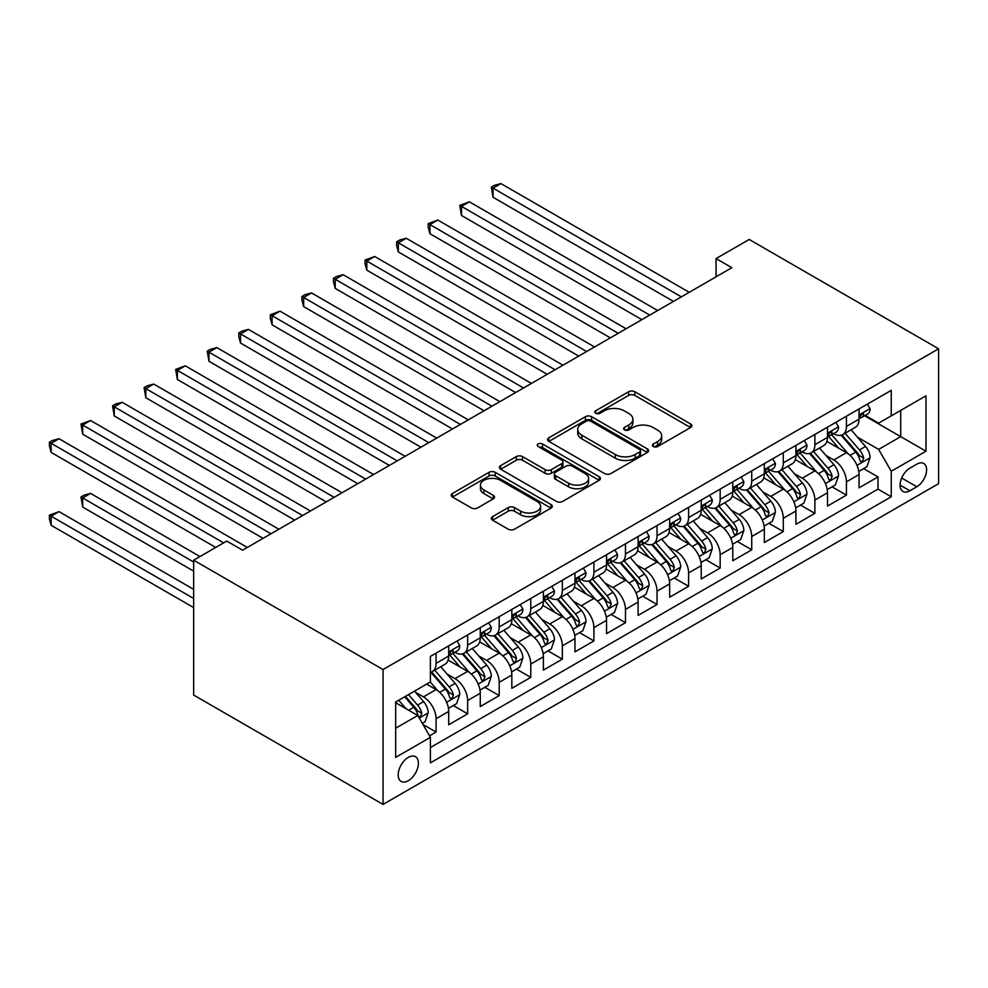 <?xml version="1.0" encoding="UTF-8"?>
<svg xmlns="http://www.w3.org/2000/svg" width="988" height="988" viewBox="0 0 988 988"><rect width="100%" height="100%" fill="white"/><g stroke="black" fill="none" stroke-linecap="round" stroke-linejoin="round"><path stroke-width="1.48" d="M653.34 446.527A3.063 1.766 0 0 0 657.675 446.527L690.6 427.52A4.384 2.532 0 0 0 691.884 425.742A4.384 2.532 0 0 0 690.6 423.951L634.827 391.754A4.384 2.532 0 0 0 628.627 391.754L595.702 410.761A3.063 1.766 0 0 0 594.813 412.008A3.063 1.766 0 0 0 595.702 413.256A3.063 1.766 0 0 0 600.049 413.256L604.31 410.798A14.017 8.089 0 0 1 624.132 410.798L628.788 413.478A14.017 8.089 0 0 1 632.888 419.208A14.017 8.089 0 0 1 628.788 424.926L624.527 427.396A3.063 1.766 0 0 0 623.626 428.644A3.063 1.766 0 0 0 624.527 429.891A3.063 1.766 0 0 0 628.862 429.891L633.123 427.434A14.017 8.089 0 0 1 652.945 427.434L657.6 430.126A14.017 8.089 0 0 1 661.701 435.844A14.017 8.089 0 0 1 657.6 441.574L653.34 444.032A3.063 1.766 0 0 0 652.438 445.279A3.063 1.766 0 0 0 653.34 446.527L653.34 444.032M408.303 780.718A14.289 8.25 120 0 0 417.628 768.121A14.289 8.25 120 0 0 415.442 756.672A14.289 8.25 120 0 0 408.303 757.388A14.289 8.25 120 0 0 398.967 769.973A14.289 8.25 120 0 0 401.153 781.422A14.289 8.25 120 0 0 408.303 780.718M492.604 516.613A4.384 2.532 0 0 0 491.32 518.404A4.384 2.532 0 0 0 492.604 520.182L508.252 529.222A4.384 2.532 0 0 0 514.452 529.222L551.008 508.116A4.384 2.532 0 0 0 552.292 506.325A4.384 2.532 0 0 0 551.008 504.535L495.247 472.338A4.384 2.532 0 0 0 489.048 472.338L452.479 493.444A4.384 2.532 0 0 0 451.207 495.235A4.384 2.532 0 0 0 452.479 497.026L471.387 507.931A4.384 2.532 0 0 0 477.587 507.931L493.234 498.903A4.384 2.532 0 0 0 494.506 497.112A4.384 2.532 0 0 0 493.234 495.321L483.861 489.912A11.72 6.768 0 0 1 480.427 485.12A11.72 6.768 0 0 1 487.664 478.871A11.72 6.768 0 0 1 500.434 480.341L537.151 501.534A11.72 6.768 0 0 1 540.584 506.325A11.72 6.768 0 0 1 533.347 512.574A11.72 6.768 0 0 1 520.577 511.105L514.452 507.573A4.384 2.532 0 0 0 508.252 507.573L492.604 516.613L492.604 520.182M938.6 348.801L749.213 239.454L716.065 258.584L731.849 267.699L242.579 550.18L226.795 541.066L193.66 560.196L383.048 669.543L938.6 348.801L938.6 483.663L383.048 804.405L383.048 669.543M604.619 473.585A4.384 2.532 0 0 0 610.806 473.585L647.375 452.479A4.384 2.532 0 0 0 648.659 450.689A4.384 2.532 0 0 0 647.375 448.898L591.602 416.701A4.384 2.532 0 0 0 585.402 416.701L548.846 437.808A4.384 2.532 0 0 0 547.562 439.598A4.384 2.532 0 0 0 548.846 441.389L604.619 473.585M539.386 447.194A3.063 1.766 0 0 1 542.498 447.626L542.498 443.983L599.197 476.722A4.384 2.532 0 0 1 600.482 478.513A4.384 2.532 0 0 1 599.197 480.291L562.629 501.41A4.384 2.532 0 0 1 556.429 501.41L500.669 469.201L500.669 465.632A4.384 2.532 0 0 0 499.385 467.423A4.384 2.532 0 0 0 500.669 469.201M500.669 465.632L516.316 456.592A4.384 2.532 0 0 1 522.504 456.592L545.129 469.658A4.384 2.532 0 0 0 551.329 469.658L561.703 463.656A4.384 2.532 0 0 0 562.987 461.865A4.384 2.532 0 0 0 561.703 460.087L538.151 446.49A3.063 1.766 0 0 1 537.262 445.23A3.063 1.766 0 0 1 539.152 443.6A3.063 1.766 0 0 1 542.498 443.983M429.533 735.838L436.079 732.059L422.975 724.488M415.528 692.304L423.457 696.886A17.858 10.312 60 0 1 436.079 718.745L448.7 711.459L448.7 724.76L467.645 713.83L453.282 705.543M447.095 674.075L455.011 678.657A17.858 10.312 60 0 1 467.645 700.529L480.267 693.23L480.267 706.544L499.212 695.601L484.849 687.315M478.661 655.859L486.578 660.429A17.858 10.312 60 0 1 499.212 682.3L511.833 675.014L511.833 688.315L530.778 677.385L516.415 669.086M510.228 637.63L518.144 642.212A17.858 10.312 60 0 1 530.778 664.072L543.4 656.785L543.4 670.086L562.345 659.157L547.982 650.87M541.782 619.414L549.711 623.984A17.858 10.312 60 0 1 562.345 645.856L574.967 638.569L574.967 651.87L593.899 640.928L579.548 632.641M573.349 601.186L581.277 605.755A17.858 10.312 60 0 1 593.899 627.627L606.533 620.341L606.533 633.641L625.466 622.712L611.103 614.413M604.915 582.957L612.844 587.539A17.858 10.312 60 0 1 625.466 609.411L638.1 602.112L638.1 615.413L657.032 604.483L642.669 596.196M636.482 564.741L644.411 569.31A17.858 10.312 60 0 1 657.032 591.182L669.666 583.896L669.666 597.197L688.599 586.255L674.236 577.968M668.049 546.512L675.977 551.082A17.858 10.312 60 0 1 688.599 572.954L701.233 565.667L701.233 578.968L720.166 568.038L705.803 559.739M699.615 528.284L707.544 532.865A17.858 10.312 60 0 1 720.166 554.737L732.787 547.438L732.787 560.752L751.732 549.81L737.369 541.523M731.182 510.067L739.11 514.637A17.858 10.312 60 0 1 751.732 536.509L764.354 529.222L764.354 542.523L783.299 531.593L768.936 523.294M762.748 491.839L770.677 496.421A17.858 10.312 60 0 1 783.299 518.28L795.92 510.994L795.92 524.295L814.865 513.365L800.502 505.066M794.315 473.61L802.231 478.192A17.858 10.312 60 0 1 814.865 500.064L827.487 492.765L827.487 506.078L846.432 495.136L846.432 481.835A17.858 10.312 -120 0 0 833.798 459.963L825.882 455.394M832.069 486.849L846.432 495.136M448.7 711.459A17.858 10.312 -120 0 0 436.079 689.587L426.606 684.128M480.267 693.23A17.858 10.312 -120 0 0 467.645 671.371L448.12 660.095M511.833 675.014A17.858 10.312 -120 0 0 499.212 653.142L479.686 641.867M543.4 656.785A17.858 10.312 -120 0 0 530.778 634.914L511.253 623.65M574.967 638.569A17.858 10.312 -120 0 0 562.345 616.697L542.82 605.422M606.533 620.341A17.858 10.312 -120 0 0 593.899 598.469L574.386 587.205M638.1 602.112A17.858 10.312 -120 0 0 625.466 580.24L605.953 568.977M669.666 583.896A17.858 10.312 -120 0 0 657.032 562.024L637.519 550.748M701.233 565.667A17.858 10.312 -120 0 0 688.599 543.795L669.086 532.532M732.787 547.438A17.858 10.312 -120 0 0 720.166 525.579L700.64 514.303M764.354 529.222A17.858 10.312 -120 0 0 751.732 507.35L732.207 496.075M795.92 510.994A17.858 10.312 -120 0 0 783.299 489.122L763.773 477.859M827.487 492.765A17.858 10.312 -120 0 0 814.865 470.906L795.34 459.63M916.815 464.162L909.874 468.164A13.844 7.99 120 0 0 900.834 480.366A13.844 7.99 120 0 0 902.958 491.456A13.844 7.99 120 0 0 909.874 490.764L916.815 486.751A13.844 7.99 120 0 0 925.855 474.561A13.844 7.99 120 0 0 923.743 463.471A13.844 7.99 120 0 0 916.815 464.162M395.669 728.23L417.763 715.473L430.398 737.344L430.398 762.847L891.25 496.779L891.25 471.264L878.628 449.392L857.448 437.165M430.398 737.344L395.669 757.388L395.669 701.986L430.398 681.942L430.398 656.427L891.25 390.346L891.25 415.862L925.978 395.818L925.978 451.22L891.25 471.264M454.851 652.315L455.011 652.413A17.858 10.312 60 0 0 463.94 653.303L476.574 646.004A17.858 10.312 -120 0 0 480.267 637.828L480.267 627.627M486.417 634.098L486.578 634.185A17.858 10.312 60 0 0 495.507 635.074L508.141 627.788A17.858 10.312 -120 0 0 511.833 619.612L511.833 609.398M517.984 615.87L518.144 615.969A17.858 10.312 60 0 0 527.073 616.845L539.707 609.559A17.858 10.312 -120 0 0 543.4 601.383L543.4 591.182M549.55 597.641L549.711 597.74A17.858 10.312 60 0 0 558.64 598.629L571.262 591.33A17.858 10.312 -120 0 0 574.967 583.167L574.967 572.954M581.117 579.425L581.277 579.511A17.858 10.312 60 0 0 590.207 580.401L602.828 573.114A17.858 10.312 -120 0 0 606.533 564.938L606.533 554.725M612.684 561.196L612.844 561.295A17.858 10.312 60 0 0 621.773 562.172L634.395 554.886A17.858 10.312 -120 0 0 638.1 546.71L638.1 536.509M644.25 542.968L644.411 543.067A17.858 10.312 60 0 0 653.34 543.956L665.961 536.657A17.858 10.312 -120 0 0 669.666 528.494L669.666 518.28M675.804 524.751L675.977 524.838A17.858 10.312 60 0 0 684.906 525.727L697.528 518.441A17.858 10.312 -120 0 0 701.233 510.265L701.233 500.064M707.371 506.523L707.544 506.622A17.858 10.312 60 0 0 716.473 507.499L729.095 500.212A17.858 10.312 -120 0 0 732.787 492.036L732.787 481.835M738.938 488.294L739.11 488.393A17.858 10.312 60 0 0 748.04 489.282L760.661 481.996A17.858 10.312 -120 0 0 764.354 473.82L764.354 463.607M770.504 470.078L770.677 470.177A17.858 10.312 60 0 0 779.594 471.054L792.228 463.767A17.858 10.312 -120 0 0 795.92 455.591L795.92 445.39M802.071 451.849L802.231 451.948A17.858 10.312 60 0 0 811.16 452.837L823.794 445.539A17.858 10.312 -120 0 0 827.487 437.363L827.487 427.162M430.398 747.545L877.999 489.122L877.999 476.92L859.054 487.85L859.054 474.549A17.858 10.312 -120 0 0 846.432 452.677L826.907 441.401M833.637 433.633L833.798 433.72A17.858 10.312 -120 0 0 842.727 434.609A17.858 10.312 -120 0 0 846.432 426.433L846.432 416.232M842.727 434.609L855.361 427.322A17.858 10.312 -120 0 0 859.054 419.147L859.054 408.933M436.079 653.142L436.079 663.343A17.858 10.312 60 0 1 432.374 671.519A17.858 10.312 60 0 1 430.398 672.248M432.374 671.519L445.008 664.232A17.858 10.312 -120 0 0 448.7 656.057L448.7 645.856M467.645 634.914L467.645 645.127A17.858 10.312 60 0 1 463.94 653.303M499.212 616.697L499.212 626.898A17.858 10.312 60 0 1 495.507 635.074M530.778 598.469L530.778 608.67A17.858 10.312 60 0 1 527.073 616.845M562.345 580.24L562.345 590.454A17.858 10.312 60 0 1 558.64 598.629M593.899 562.024L593.899 572.225A17.858 10.312 60 0 1 590.207 580.401M625.466 543.795L625.466 554.009A17.858 10.312 60 0 1 621.773 562.172M657.032 525.567L657.032 535.78A17.858 10.312 60 0 1 653.34 543.956M688.599 507.35L688.599 517.551A17.858 10.312 60 0 1 684.906 525.727M720.166 489.122L720.166 499.335A17.858 10.312 60 0 1 716.473 507.499M751.732 470.906L751.732 481.107A17.858 10.312 60 0 1 748.04 489.282M783.299 452.677L783.299 462.878A17.858 10.312 60 0 1 779.594 471.054M814.865 434.448L814.865 444.662A17.858 10.312 60 0 1 811.16 452.837M814.865 500.064L814.865 513.365M783.299 518.28L783.299 531.593M751.732 536.509L751.732 549.81M720.166 554.737L720.166 568.038M688.599 572.954L688.599 586.255M657.032 591.182L657.032 604.483M625.466 609.411L625.466 622.712M593.899 627.627L593.899 640.928M562.345 645.856L562.345 659.157M530.778 664.072L530.778 677.385M499.212 682.3L499.212 695.601M467.645 700.529L467.645 713.83M436.079 718.745L436.079 732.059M417.763 715.473L395.669 702.715M878.628 449.392L900.723 436.634L900.723 410.391L925.978 395.818M864.574 415.763L925.978 451.22M865.204 415.405L878.628 423.148L891.25 415.862M193.66 560.196L193.66 695.058L383.048 804.405M716.065 258.584L716.065 276.813M863.635 468.621L877.999 476.92M877.999 489.122L891.25 496.779M654.562 446.971L657.6 445.218A14.017 8.089 0 0 0 661.701 439.487L661.701 435.844M632.888 419.208L632.888 422.852A14.017 8.089 0 0 1 628.788 428.582L625.75 430.323M690.538 427.557L634.827 395.398A4.384 2.532 0 0 0 628.627 395.398L596.937 413.688M647.313 452.516L591.602 420.345A4.384 2.532 0 0 0 585.402 420.345L548.908 441.426M639.631 451.948A3.063 1.766 0 0 0 640.52 450.689A3.063 1.766 0 0 0 639.631 449.441L590.676 421.172A3.063 1.766 0 0 0 586.329 421.172L581.846 423.766A14.017 8.089 0 0 0 577.733 429.496A14.017 8.089 0 0 0 581.846 435.214L615.302 454.542A14.017 8.089 0 0 0 635.136 454.542L639.631 451.948L639.631 455.591A3.063 1.766 0 0 0 640.52 454.332L640.52 450.689M577.733 429.496L577.733 433.139A14.017 8.089 0 0 0 581.846 438.857L581.846 435.214M639.631 455.591L635.136 458.185A14.017 8.089 0 0 1 615.302 458.185L581.846 438.857M500.718 469.238L516.316 460.235L516.316 456.592M562.987 461.865L562.987 465.521A4.384 2.532 0 0 1 561.703 467.299L551.329 473.301A4.384 2.532 0 0 1 545.129 473.301L522.504 460.235A4.384 2.532 0 0 0 516.316 460.235M542.498 447.626L599.136 480.329M568.594 483.206A11.72 6.768 0 0 0 581.364 484.676A11.72 6.768 0 0 0 588.601 478.414A11.72 6.768 0 0 0 585.168 473.635L572.237 466.163A4.384 2.532 0 0 0 566.038 466.163L555.664 472.153A4.384 2.532 0 0 0 554.379 473.944A4.384 2.532 0 0 0 555.664 475.734L568.594 483.206L568.594 486.849A11.72 6.768 0 0 0 581.364 488.319A11.72 6.768 0 0 0 588.601 482.058L588.601 478.414M554.379 473.944L554.379 477.587A4.384 2.532 0 0 0 555.664 479.378L555.664 475.734M568.594 486.849L555.664 479.378M540.584 506.325L540.584 509.969A11.72 6.768 0 0 1 533.347 516.218A11.72 6.768 0 0 1 520.577 514.748L514.452 511.216A4.384 2.532 0 0 0 508.252 511.216L492.666 520.219M480.427 485.12L480.427 488.776A11.72 6.768 0 0 0 483.861 493.555L483.861 489.912M493.173 498.928L483.861 493.555M550.958 508.141L495.247 475.981A4.384 2.532 0 0 0 489.048 475.981L452.541 497.05M858.794 471.424L866.945 466.707L870.107 457.592A11.831 6.83 -120 0 0 865.5 446.49L851.076 429.792M848.186 453.825L831.698 434.745M838.8 448.268L829.241 437.202A28.343 16.364 -120 0 0 828.352 436.214M493.049 270.156L610.312 337.859L429.928 233.711L429.928 224.597L437.808 220.04L626.096 328.757M841.121 435.251L855.707 452.134A11.831 6.83 60 0 1 859.931 460.285L860.783 461.692L862.388 461.47L863.71 458.099A11.831 6.83 -120 0 0 859.498 449.948L845.073 433.25M841.986 434.979L857.658 453.122A6.027 3.483 60 0 1 859.177 455.48L863.71 458.099M867.415 404.104L870.107 408.76A11.831 6.83 60 0 1 867.649 413.984L861.66 417.455A11.831 6.83 -120 0 0 863.71 414.725L863.463 413.676M681.337 296.857L493.049 188.152L500.941 183.595L689.229 292.3M859.449 418.01L859.498 418.01A11.831 6.83 -120 0 0 861.66 417.455M862.191 413.849L863.71 414.725C862.969 412.947 861.709 413.676 859.931 416.911A11.831 6.83 60 0 1 859.054 418.591M673.446 301.414L493.049 197.267L493.049 188.152L491.32 187.152L494.469 185.324L500.941 183.595M493.049 197.267L491.32 187.152M827.228 489.64L835.379 484.935L838.54 475.821A11.831 6.83 -120 0 0 833.934 464.718L819.509 448.021M816.619 472.054L800.132 452.973M807.233 466.497L797.674 455.419A28.343 16.364 -120 0 0 796.797 454.431M461.482 288.385L578.758 356.088L398.362 251.94L398.362 242.826L406.253 238.269L594.541 346.973M809.555 453.467L824.14 470.362A11.831 6.83 60 0 1 828.364 478.513L829.228 479.909L830.822 479.686L832.155 476.327A11.831 6.83 -120 0 0 827.932 468.176L813.507 451.479M810.419 453.196L826.091 471.35A6.027 3.483 60 0 1 827.611 473.709L832.155 476.327M795.661 507.869L803.812 503.164L806.974 494.049A11.831 6.83 -120 0 0 802.367 482.934L787.942 466.237M785.052 490.283L768.565 471.19M775.666 484.725L766.108 473.647A28.343 16.364 -120 0 0 765.231 472.659M429.928 306.613L547.191 374.316L366.795 270.156L366.795 261.054L374.687 256.497L562.975 365.202M777.988 471.696L792.574 488.591A11.831 6.83 60 0 1 796.797 496.742L797.662 498.137L799.255 497.915L800.589 494.543A11.831 6.83 -120 0 0 796.365 486.405L781.94 469.708M778.853 471.424L794.525 489.566A6.027 3.483 60 0 1 796.044 491.925L800.589 494.543M764.095 526.085L772.245 521.38L775.407 512.266A11.831 6.83 -120 0 0 770.801 501.163L756.376 484.466M753.486 508.499L736.999 489.418M744.112 502.941L734.541 491.876A28.343 16.364 -120 0 0 733.664 490.888M398.362 324.83L515.625 392.532L335.228 288.385L335.228 279.271L343.12 274.713L531.408 383.418M746.422 489.925L761.007 506.807A11.831 6.83 60 0 1 765.231 514.958L766.095 516.366L767.688 516.144L769.022 512.772A11.831 6.83 -120 0 0 764.798 504.621L750.374 487.924M747.286 489.64L762.958 507.795A6.027 3.483 60 0 1 764.477 510.154L769.022 512.772M732.528 544.314L740.679 539.609L743.841 530.494A11.831 6.83 -120 0 0 739.234 519.392L724.809 502.682M721.919 526.728L705.432 507.647M712.546 521.17L702.974 510.092A28.343 16.364 -120 0 0 702.098 509.104M366.795 343.058L484.058 410.761L303.662 306.613L303.662 297.499L311.553 292.942L499.842 401.647M714.855 508.141L729.453 525.036A11.831 6.83 60 0 1 733.664 533.187L734.529 534.582L736.122 534.36L737.456 531.001A11.831 6.83 -120 0 0 733.232 522.85L718.807 506.152M715.72 507.869L731.392 526.024A6.027 3.483 60 0 1 732.911 528.37L737.456 531.001M835.848 422.333L838.54 426.977A11.831 6.83 60 0 1 836.083 432.213L830.093 435.671A11.831 6.83 -120 0 0 832.155 432.954L831.896 431.904M649.771 315.086L461.482 206.381L469.374 201.824L657.662 310.528M827.882 436.227L827.932 436.227A11.831 6.83 -120 0 0 830.093 435.671M830.624 432.065L832.155 432.954C831.402 431.163 830.142 431.892 828.364 435.14A11.831 6.83 60 0 1 827.487 436.82M641.879 319.643L461.482 215.483L461.482 206.381L459.753 205.368L469.374 201.824M461.482 215.483L459.753 205.368M804.294 440.562L806.974 445.205A11.831 6.83 60 0 1 804.516 450.442L798.526 453.9A11.831 6.83 -120 0 0 800.589 451.17L800.329 450.12M618.204 333.302L428.187 223.597L437.808 220.04M796.316 454.455L796.365 454.455A11.831 6.83 -120 0 0 798.526 453.9M799.057 450.293L800.589 451.17C799.835 449.392 798.576 450.12 796.797 453.356A11.831 6.83 60 0 1 795.92 455.048M429.928 233.711L428.187 227.24L428.187 223.597M772.727 458.778L775.407 463.421A11.831 6.83 60 0 1 772.962 468.658L766.96 472.128A11.831 6.83 -120 0 0 769.022 469.399L768.775 468.349M586.65 351.53L396.62 241.825L399.782 239.998L406.253 238.269M764.749 472.684L764.798 472.684A11.831 6.83 -120 0 0 766.96 472.128M767.491 468.522L769.022 469.399C768.269 467.62 767.009 468.349 765.231 471.585A11.831 6.83 60 0 1 764.354 473.264M398.362 251.94L396.62 245.469L396.62 241.825M741.161 477.006L743.841 481.65A11.831 6.83 60 0 1 741.395 486.886L735.393 490.344A11.831 6.83 -120 0 0 737.456 487.627L737.209 486.578M555.083 369.759L365.054 260.042L374.687 256.497M733.182 490.9L733.232 490.9A11.831 6.83 -120 0 0 735.393 490.344M735.924 486.738L737.456 487.627C736.715 485.837 735.443 486.565 733.664 489.813A11.831 6.83 60 0 1 732.787 491.493M366.795 270.156L365.054 263.697L365.054 260.042M700.961 562.543L709.125 557.825L712.274 548.723A11.831 6.83 -120 0 0 707.667 537.608L693.243 520.911M690.353 544.956L673.878 525.863M680.979 539.399L671.408 528.321A28.343 16.364 -120 0 0 670.531 527.333M335.228 361.287L452.492 428.99L272.095 324.83L272.095 315.715L279.987 311.171L468.275 419.875M683.288 526.369L697.886 543.264A11.831 6.83 60 0 1 702.098 551.403L702.962 552.811L704.555 552.588L705.889 549.217A11.831 6.83 -120 0 0 701.665 541.078L687.253 524.369M684.153 526.098L699.825 544.24A6.027 3.483 60 0 1 701.344 546.599L705.889 549.217M709.594 495.235L712.274 499.879A11.831 6.83 60 0 1 709.829 505.115L703.827 508.573A11.831 6.83 -120 0 0 705.889 505.844L705.642 504.794M523.517 387.975L333.487 278.27L336.649 276.442L343.12 274.713M701.628 509.129L701.665 509.129A11.831 6.83 -120 0 0 703.827 508.573M704.358 504.967L705.889 505.844C705.148 504.065 703.876 504.794 702.098 508.03A11.831 6.83 60 0 1 701.233 509.722M335.228 288.385L333.487 281.913L333.487 278.27M669.395 580.759L677.558 576.053L680.707 566.939A11.831 6.83 -120 0 0 676.101 555.836L661.676 539.139M658.786 563.172L642.311 544.092M649.412 557.615L639.841 546.537A28.343 16.364 -120 0 0 638.964 545.561M303.662 379.503L420.925 447.206L240.529 343.058L240.529 333.944L248.42 329.387L436.708 438.092M651.734 544.598L666.32 561.48A11.831 6.83 60 0 1 670.531 569.631L671.395 571.039L672.989 570.805L674.322 567.445A11.831 6.83 -120 0 0 670.099 559.294L655.686 542.597M652.586 544.314L668.259 562.468A6.027 3.483 60 0 1 669.778 564.827L674.322 567.445M678.027 513.451L680.707 518.095A11.831 6.83 60 0 1 678.262 523.331L672.26 526.802A11.831 6.83 -120 0 0 674.322 524.072L674.075 523.023M491.95 406.204L301.92 296.499L305.082 294.671L311.553 292.942M670.062 527.345L670.099 527.345A11.831 6.83 -120 0 0 672.26 526.802M672.791 523.195L674.322 524.072C673.581 522.294 672.322 523.023 670.531 526.258A11.831 6.83 60 0 1 669.666 527.938M303.662 306.613L301.92 300.142L301.92 296.499M637.828 598.987L645.991 594.282L649.141 585.168A11.831 6.83 -120 0 0 644.534 574.053L630.109 557.356M627.219 581.401L610.745 562.32M617.846 575.843L608.275 564.766A28.343 16.364 -120 0 0 607.398 563.778M272.095 397.732L389.358 465.434L208.962 361.287L208.962 352.173L216.854 347.615L405.142 456.32M620.168 562.814L634.753 579.709A11.831 6.83 60 0 1 638.964 587.86L639.829 589.256L641.422 589.033L642.756 585.674A11.831 6.83 -120 0 0 638.544 577.523L624.12 560.826M621.02 562.543L636.692 580.685A6.027 3.483 60 0 1 638.211 583.044L642.756 585.674M646.461 531.68L649.141 536.323A11.831 6.83 60 0 1 646.695 541.56L640.693 545.018A11.831 6.83 -120 0 0 642.756 542.301L642.509 541.251M460.383 424.432L270.354 314.715L279.987 311.171M638.495 545.574L638.544 545.574A11.831 6.83 -120 0 0 640.693 545.018M641.224 541.412L642.756 542.301C642.015 540.51 640.755 541.239 638.964 544.487A11.831 6.83 60 0 1 638.1 546.166M272.095 324.83L270.354 318.358L270.354 314.715M606.262 617.216L614.425 612.498L617.574 603.384A11.831 6.83 -120 0 0 612.968 592.281L598.543 575.584M595.653 599.63L579.178 580.536M586.279 594.072L576.708 582.994A28.343 16.364 -120 0 0 575.831 582.006M240.529 415.96L357.792 483.663L177.395 379.503L177.395 370.389L185.287 365.832L373.575 474.549M588.601 581.043L603.186 597.938A11.831 6.83 60 0 1 607.398 606.076L608.262 607.484L609.868 607.262L611.189 603.89A11.831 6.83 -120 0 0 606.978 595.739L592.553 579.042M589.453 580.771L605.125 598.913A6.027 3.483 60 0 1 606.644 601.272L611.189 603.89M614.894 549.896L617.574 554.552A11.831 6.83 60 0 1 615.129 559.788L609.127 563.246A11.831 6.83 -120 0 0 611.189 560.517L610.942 559.467M428.817 442.649L238.787 332.944L241.949 331.116L248.42 329.387M606.928 563.802L606.978 563.802A11.831 6.83 -120 0 0 609.127 563.246M609.658 559.64L611.189 560.517C610.448 558.739 609.188 559.467 607.398 562.703A11.831 6.83 60 0 1 606.533 564.395M240.529 343.058L238.787 336.587L238.787 332.944M574.695 635.432L582.858 630.727L586.008 621.613A11.831 6.83 -120 0 0 581.401 610.51L566.989 593.813M564.099 617.846L547.611 598.765M554.713 612.288L545.141 601.21A28.343 16.364 -120 0 0 544.264 600.222M208.962 434.177L326.225 501.879L145.829 397.732L145.829 388.617L153.72 384.06L342.009 492.765M557.034 599.271L571.62 616.154A11.831 6.83 60 0 1 575.843 624.305L576.696 625.713L578.301 625.478L579.623 622.119A11.831 6.83 -120 0 0 575.411 613.968L560.986 597.271M557.887 598.987L573.571 617.142A6.027 3.483 60 0 1 575.078 619.501L579.623 622.119M583.328 568.125L586.008 572.768A11.831 6.83 60 0 1 583.562 578.005L577.56 581.475A11.831 6.83 -120 0 0 579.623 578.746L579.376 577.696M397.25 460.877L207.233 351.172L210.382 349.344L216.854 347.615M575.362 582.018L575.411 582.018A11.831 6.83 -120 0 0 577.56 581.475M578.104 577.856L579.623 578.746C578.882 576.967 577.622 577.696 575.843 580.932A11.831 6.83 60 0 1 574.967 582.611M208.962 361.287L207.233 351.172M543.141 653.661L551.292 648.955L554.441 639.841A11.831 6.83 -120 0 0 549.834 628.726L535.422 612.029M532.532 636.074L516.045 616.994M523.146 630.517L513.587 619.439A28.343 16.364 -120 0 0 512.698 618.451M177.395 452.405L294.659 520.108L114.262 415.96L114.262 406.846L122.154 402.289L310.442 510.994M525.468 617.488L540.053 634.382A11.831 6.83 60 0 1 544.277 642.533L545.129 643.929L546.735 643.707L548.056 640.348A11.831 6.83 -120 0 0 543.845 632.197L529.42 615.499M526.32 617.216L542.004 635.358A6.027 3.483 60 0 1 543.524 637.717L548.056 640.348M551.761 586.353L554.441 590.997A11.831 6.83 60 0 1 551.996 596.233L546.006 599.691A11.831 6.83 -120 0 0 548.056 596.974L547.809 595.925M365.684 479.106L175.666 369.389L185.287 365.832M543.795 600.247L543.845 600.247A11.831 6.83 -120 0 0 546.006 599.691M546.537 596.085L548.056 596.974C547.315 595.184 546.055 595.912 544.277 599.16A11.831 6.83 60 0 1 543.4 600.84M177.395 379.503L175.666 369.389M511.574 671.889L519.725 667.172L522.887 658.057A11.831 6.83 -120 0 0 518.28 646.955L503.855 630.258M500.965 654.291L484.478 635.21M491.579 648.745L482.021 637.668A28.343 16.364 -120 0 0 481.131 636.68M145.829 470.634L263.092 538.324L82.696 434.177L82.696 425.062L90.587 420.505L278.875 529.222M493.901 635.716L508.487 652.599A11.831 6.83 60 0 1 512.71 660.75L513.562 662.158L515.168 661.935L516.489 658.564A11.831 6.83 -120 0 0 512.278 650.413L497.853 633.716M494.753 635.445L510.438 653.587A6.027 3.483 60 0 1 511.957 655.946L516.489 658.564M520.194 604.57L522.887 609.226A11.831 6.83 60 0 1 520.429 614.45L514.439 617.92A11.831 6.83 -120 0 0 516.489 615.191L516.242 614.141M334.117 497.322L144.1 387.617L147.249 385.789L153.72 384.06M512.229 618.476L512.278 618.476A11.831 6.83 -120 0 0 514.439 617.92M514.97 614.314L516.489 615.191C515.748 613.412 514.489 614.141 512.71 617.376A11.831 6.83 60 0 1 511.833 619.068M145.829 397.732L144.1 387.617M480.007 690.106L488.158 685.4L491.32 676.286A11.831 6.83 -120 0 0 486.714 665.183L472.289 648.486M469.399 672.519L452.912 653.439M460.013 666.962L450.454 655.884A28.343 16.364 -120 0 0 449.577 654.896M114.262 488.85L215.755 547.438L51.141 452.405L51.141 443.291L59.033 438.734L247.321 547.438M462.335 653.945L476.92 670.827A11.831 6.83 60 0 1 481.144 678.978L481.996 680.386L483.601 680.152L484.935 676.792A11.831 6.83 -120 0 0 480.711 668.641L466.287 651.944M463.199 653.661L478.871 671.815A6.027 3.483 60 0 1 480.39 674.174L484.935 676.792M488.628 622.798L491.32 627.442A11.831 6.83 60 0 1 488.862 632.678L482.873 636.136A11.831 6.83 -120 0 0 484.935 633.419L484.676 632.369M302.55 515.551L112.533 405.846L115.682 404.018L122.154 402.289M480.662 636.692L480.711 636.692A11.831 6.83 -120 0 0 482.873 636.136M483.404 632.53L484.935 633.419C484.182 631.641 482.922 632.369 481.144 635.605A11.831 6.83 60 0 1 480.267 637.285M114.262 415.96L112.533 405.846M448.441 708.334L456.592 703.629L459.753 694.515A11.831 6.83 -120 0 0 455.147 683.4L440.722 666.702M437.832 690.748L430.286 682.004M428.446 685.19L427.224 683.77M199.971 556.553L90.587 493.407L82.696 497.964L82.696 507.079L193.66 571.138M430.768 672.161L445.353 689.056A11.831 6.83 60 0 1 449.577 697.207L450.442 698.602L452.035 698.38L453.369 695.021A11.831 6.83 -120 0 0 449.145 686.87L434.72 670.173M431.633 671.889L447.305 690.032A6.027 3.483 60 0 1 448.824 692.39L453.369 695.021M82.696 507.079L80.967 496.964L193.66 562.024M80.967 496.964L84.128 495.136L90.587 493.407M457.074 641.027L459.753 645.67A11.831 6.83 60 0 1 457.296 650.907L451.306 654.365A11.831 6.83 -120 0 0 453.369 651.635L453.109 650.586M270.984 533.779L80.967 424.062L90.587 420.505M449.095 654.92L449.145 654.92A11.831 6.83 -120 0 0 451.306 654.365M451.837 650.759L453.369 651.635C452.615 649.857 451.355 650.586 449.577 653.834A11.831 6.83 60 0 1 448.7 655.513M82.696 434.177L80.967 424.062M422.345 723.401L425.025 721.845L428.187 712.731A11.831 6.83 -120 0 0 423.58 701.628L414.503 691.118M406.019 708.692L398.72 700.233M396.892 703.407L395.669 702.011M193.66 589.354L59.033 511.636L51.141 516.193L51.141 525.295L193.66 607.583M404.709 696.762L413.787 707.272A11.831 6.83 60 0 1 418.01 715.423L418.875 716.831L420.468 716.609L421.802 713.237A11.831 6.83 -120 0 0 417.578 705.086L408.501 694.576M405.438 696.342L415.738 708.26A6.027 3.483 60 0 1 417.257 710.619L421.802 713.237M51.141 525.295L49.4 518.836L49.4 515.18L193.66 598.469M49.4 515.18L59.033 511.636M223.646 542.881L49.4 442.291L52.562 440.463L59.033 438.734M51.141 452.405L49.4 445.934L49.4 442.291M423.457 696.886L436.079 689.587M455.011 678.657L467.645 671.371M486.578 660.429L499.212 653.142M518.144 642.212L530.778 634.914M549.711 623.984L562.345 616.697M581.277 605.755L593.899 598.469M612.844 587.539L625.466 580.24M644.411 569.31L657.032 562.024M675.977 551.082L688.599 543.795M707.544 532.865L720.166 525.579M739.11 514.637L751.732 507.35M770.677 496.421L783.299 489.122M802.231 478.192L814.865 470.906M833.798 459.963L846.432 452.677M846.432 426.433L859.054 419.147M436.079 663.343L448.7 656.057M467.645 645.127L480.267 637.828M499.212 626.898L511.833 619.612M530.778 608.67L543.4 601.383M562.345 590.454L574.967 583.167M593.899 572.225L606.533 564.938M625.466 554.009L638.1 546.71M657.032 535.78L669.666 528.494M688.599 517.551L701.233 510.265M720.166 499.335L732.787 492.036M751.732 481.107L764.354 473.82M783.299 462.878L795.92 455.591M814.865 444.662L827.487 437.363M846.432 481.835L859.054 474.549M901.686 478.019L916.815 486.751M900.093 485.12L909.874 490.764M657.6 445.218L657.6 441.574M624.527 429.891L624.527 427.396M628.788 428.582L628.788 424.926M595.702 413.256L595.702 410.761M628.627 395.398L628.627 391.754M634.827 395.398L634.827 391.754M690.6 427.52L690.6 423.951M548.846 441.389L548.846 437.808M585.402 420.345L585.402 416.701M591.602 420.345L591.602 416.701M647.375 452.479L647.375 448.898M615.302 458.185L615.302 454.542M635.136 458.185L635.136 454.542M522.504 460.235L522.504 456.592M545.129 473.301L545.129 469.658M551.329 473.301L551.329 469.658M561.703 467.299L561.703 463.656M599.197 480.291L599.197 476.722M508.252 511.216L508.252 507.573M514.452 511.216L514.452 507.573M520.577 514.748L520.577 511.105M493.234 498.903L493.234 495.321M452.479 497.026L452.479 493.444M489.048 475.981L489.048 472.338M495.247 475.981L495.247 472.338M551.008 508.116L551.008 504.535M856.991 465.348L870.02 457.827M859.498 449.948L865.5 446.49M850.063 455.394L855.707 452.134M870.02 408.624L859.054 414.948M825.425 483.577L838.454 476.055M827.932 468.176L833.934 464.718M818.496 473.623L824.14 470.362M793.858 501.805L806.887 494.272M796.365 486.405L802.367 482.934M786.942 491.839L792.574 488.591M762.291 520.021L775.333 512.5M764.798 504.621L770.801 501.163M755.375 510.067L761.007 506.807M730.725 538.25L743.766 530.717M733.232 522.85L739.234 519.392M723.809 528.296L729.453 525.036M838.454 426.841L827.487 433.176M806.887 445.069L795.92 451.405M775.333 463.286L764.354 469.621M743.766 481.514L732.787 487.85M699.158 556.479L712.2 548.945M701.665 541.078L707.667 537.608M692.242 546.512L697.886 543.264M712.2 499.743L701.233 506.078M667.592 574.695L680.633 567.174M670.099 559.294L676.101 555.836M660.676 564.741L666.32 561.48M680.633 517.959L669.666 524.295M636.025 592.924L649.067 585.39M638.544 577.523L644.534 574.053M629.109 582.969L634.753 579.709M649.067 536.188L638.1 542.523M604.458 611.152L617.5 603.619M606.978 595.739L612.968 592.281M597.542 601.186L603.186 597.938M617.5 554.416L606.533 560.739M572.892 629.368L585.933 621.847M575.411 613.968L581.401 610.51M565.976 619.414L571.62 616.154M585.933 572.632L574.967 578.968M541.325 647.597L554.367 640.063M543.845 632.197L549.834 628.726M534.409 637.643L540.053 634.382M554.367 590.861L543.4 597.197M509.771 665.813L522.8 658.292M512.278 650.413L518.28 646.955M502.843 655.859L508.487 652.599M522.8 609.09L511.833 615.413M478.204 684.042L491.234 676.521M480.711 668.641L486.714 665.183M471.276 674.088L476.92 670.827M491.234 627.306L480.267 633.641M446.638 702.27L459.667 694.737M449.145 686.87L455.147 683.4M439.722 692.316L445.353 689.056M459.667 645.535L448.7 651.87M419.27 718.066L428.113 712.966M417.578 705.086L423.58 701.628M408.686 710.224L413.787 707.272"/></g></svg>

